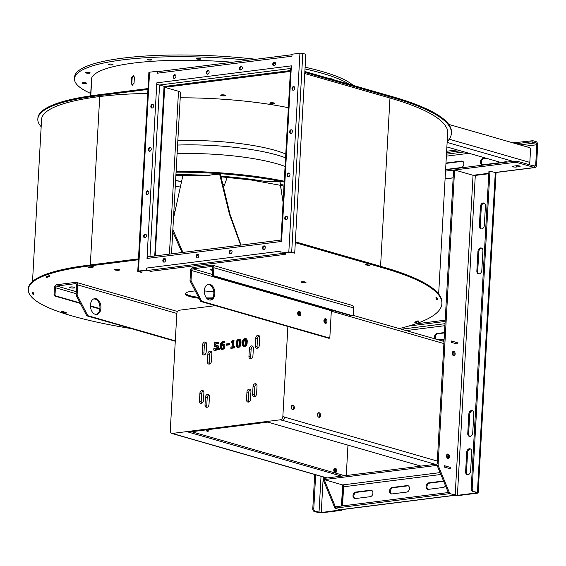 <?xml version="1.0" encoding="UTF-8"?>
<svg xmlns="http://www.w3.org/2000/svg" width="566" height="566" viewBox="0 0 566 566"><rect width="100%" height="100%" fill="white"/><g stroke="black" fill="none" stroke-linecap="round" stroke-linejoin="round"><path stroke-width="0.85" d="M289.403 252.252L280.913 253.08L288.816 252.082L299.938 53.225A2.038 0.417 3.2 0 1 302.803 53.416L305.831 54.286L294.716 253.144L289.403 252.252M146.955 269.89A2.038 1.33 82.8 0 1 146.467 268.086L146.353 270.074L146.955 269.89A2.038 1.33 -97.2 0 0 147.691 270.456L150.719 271.326L285.278 254.332L285.328 253.469L283.623 252.981M146.934 270.237L138.642 271.39L141.953 272.437L142.045 270.859M299.938 53.225L292.035 54.223L291.922 56.211L157.362 73.205A2.038 1.33 -97.2 0 1 158.034 71.726L157.468 71.217L149.566 72.215L138.451 271.072A2.038 0.417 -176.8 0 0 137.757 271.34A2.038 0.417 -176.8 0 0 138.26 271.645L141.953 272.437M156.824 82.841L291.384 65.854L281.677 239.46L281.564 241.449L147.004 258.443A2.038 1.33 -97.2 0 1 147.676 256.971L147.118 256.455L156.824 82.841A2.038 1.33 82.8 0 0 157.313 84.652M144.783 237.748A1.882 1.373 106 0 1 144.266 235.689A1.882 1.373 106 0 1 145.795 234.225M147.202 194.52A1.882 1.373 106 0 1 146.679 192.461A1.882 1.373 106 0 1 148.214 190.997M149.615 151.292A1.882 1.373 106 0 1 149.099 149.233A1.882 1.373 106 0 1 150.634 147.768M152.035 108.056A1.882 1.373 106 0 1 151.518 106.005A1.882 1.373 106 0 1 153.046 104.533M293.174 90.235A1.882 1.373 106 0 1 292.558 88.735A1.882 1.373 106 0 1 294.186 86.711M290.754 133.463A1.882 1.373 106 0 1 290.139 131.963A1.882 1.373 106 0 1 291.766 129.939M288.335 176.698A1.882 1.373 106 0 1 287.726 175.198A1.882 1.373 106 0 1 289.346 173.175M285.922 219.926A1.882 1.373 106 0 1 285.306 218.426A1.882 1.373 106 0 1 286.934 216.403M263.657 249.564A1.882 1.373 106 0 1 263.041 248.064A1.882 1.373 106 0 1 264.669 246.04M230.447 253.759A1.882 1.373 106 0 1 229.831 252.259A1.882 1.373 106 0 1 231.459 250.236M197.237 257.954A1.882 1.373 106 0 1 196.621 256.455A1.882 1.373 106 0 1 198.249 254.431M164.027 262.143A1.882 1.373 106 0 1 163.418 260.643A1.882 1.373 106 0 1 165.039 258.62M174.3 78.419A1.882 1.373 106 0 1 173.783 76.36A1.882 1.373 106 0 1 175.311 74.896M207.51 74.224A1.882 1.373 106 0 1 206.993 72.172A1.882 1.373 106 0 1 208.521 70.7M240.72 70.035A1.882 1.373 106 0 1 240.196 67.977A1.882 1.373 106 0 1 241.732 66.505M273.923 65.84A1.882 1.373 106 0 1 273.406 63.781A1.882 1.373 106 0 1 274.942 62.317M146.467 268.086L281.026 251.092L280.913 253.08M281.797 253.207A2.038 1.33 82.8 0 0 282.25 253.462L285.278 254.332M146.353 270.074L138.451 271.072M157.362 73.205L157.468 71.217M158.034 71.726A2.038 1.33 -97.2 0 1 158.445 71.571L292.006 54.704M149.106 256.681L147.698 256.624M147.004 258.443L147.118 256.455A2.038 0.417 -176.8 0 1 149.785 256.596M147.676 256.971A2.038 1.33 -97.2 0 1 148.087 256.808L281.649 239.942M146.41 235.725A1.882 1.373 106 0 1 144.479 237.713A1.882 1.373 106 0 1 143.686 235.527A1.882 1.373 106 0 1 145.519 234.098A1.882 1.373 106 0 1 146.41 235.725M148.83 192.497A1.882 1.373 106 0 1 146.898 194.478A1.882 1.373 106 0 1 146.099 192.291A1.882 1.373 106 0 1 147.938 190.869A1.882 1.373 106 0 1 148.83 192.497M151.242 149.268A1.882 1.373 106 0 1 149.311 151.249A1.882 1.373 106 0 1 148.518 149.063A1.882 1.373 106 0 1 150.351 147.634A1.882 1.373 106 0 1 151.242 149.268M153.662 106.033A1.882 1.373 106 0 1 151.73 108.021A1.882 1.373 106 0 1 150.931 105.835A1.882 1.373 106 0 1 152.77 104.406A1.882 1.373 106 0 1 153.662 106.033M291.971 88.572A1.882 1.373 106 0 1 293.903 86.584A1.882 1.373 106 0 1 294.702 88.77A1.882 1.373 106 0 1 292.87 90.199A1.882 1.373 106 0 1 291.971 88.572M289.559 131.8A1.882 1.373 106 0 1 291.49 129.812A1.882 1.373 106 0 1 292.282 131.998A1.882 1.373 106 0 1 290.45 133.427A1.882 1.373 106 0 1 289.559 131.8M287.139 175.028A1.882 1.373 106 0 1 289.07 173.04A1.882 1.373 106 0 1 289.87 175.227A1.882 1.373 106 0 1 288.03 176.656A1.882 1.373 106 0 1 287.139 175.028M284.726 218.257A1.882 1.373 106 0 1 286.658 216.276A1.882 1.373 106 0 1 287.45 218.462A1.882 1.373 106 0 1 285.618 219.884A1.882 1.373 106 0 1 284.726 218.257M262.461 247.901A1.882 1.373 106 0 1 264.386 245.913A1.882 1.373 106 0 1 265.185 248.099A1.882 1.373 106 0 1 263.353 249.528A1.882 1.373 106 0 1 262.461 247.901M229.251 252.089A1.882 1.373 106 0 1 231.183 250.108A1.882 1.373 106 0 1 231.975 252.295A1.882 1.373 106 0 1 230.143 253.724A1.882 1.373 106 0 1 229.251 252.089M196.041 256.285A1.882 1.373 106 0 1 197.973 254.304A1.882 1.373 106 0 1 198.772 256.483A1.882 1.373 106 0 1 196.933 257.912A1.882 1.373 106 0 1 196.041 256.285M162.831 260.48A1.882 1.373 106 0 1 164.763 258.492A1.882 1.373 106 0 1 165.562 260.678A1.882 1.373 106 0 1 163.723 262.108A1.882 1.373 106 0 1 162.831 260.48M175.927 76.396A1.882 1.373 106 0 1 173.995 78.377A1.882 1.373 106 0 1 173.203 76.198A1.882 1.373 106 0 1 175.036 74.769A1.882 1.373 106 0 1 175.927 76.396M209.137 72.2A1.882 1.373 106 0 1 207.206 74.188A1.882 1.373 106 0 1 206.406 72.002A1.882 1.373 106 0 1 208.246 70.573A1.882 1.373 106 0 1 209.137 72.2M242.347 68.005A1.882 1.373 106 0 1 240.416 69.993A1.882 1.373 106 0 1 239.616 67.807A1.882 1.373 106 0 1 241.456 66.378A1.882 1.373 106 0 1 242.347 68.005M275.55 63.817A1.882 1.373 106 0 1 273.619 65.797A1.882 1.373 106 0 1 272.826 63.611A1.882 1.373 106 0 1 274.659 62.189A1.882 1.373 106 0 1 275.55 63.817M294.716 253.144L291.681 252.273A2.038 0.417 -176.8 0 0 288.816 252.082M137.757 271.34L148.879 72.483A2.038 0.417 3.2 0 1 149.566 72.215M156.711 84.829A2.038 0.417 3.2 0 1 159.577 85.02L149.983 256.568M163.815 259.419L165.505 259.207M197.025 255.231L198.716 255.011M230.228 251.035L231.926 250.823M263.438 246.84L265.136 246.627M281.677 239.46A2.038 0.417 -176.8 0 0 280.984 239.736A2.038 0.417 -176.8 0 0 281.316 239.984M280.984 239.736L290.577 68.111A2.038 0.417 3.2 0 1 291.271 67.842M164.126 88.091L164.062 86.315L159.577 85.02L290.556 68.486M147.974 88.558L97.302 94.961A174.717 35.729 -176.8 0 0 37.872 118.273L37.823 119.136A174.717 35.729 -176.8 0 0 41.162 126.706M147.931 89.421L97.253 95.824A174.717 35.729 -176.8 0 0 37.823 119.136M138.458 258.881L87.78 265.284A174.717 35.729 -176.8 0 0 28.35 288.596L28.3 289.459A174.717 35.729 -176.8 0 0 71.571 315.778A205.677 42.061 -176.8 0 0 131.156 328.563M138.408 259.752L87.73 266.147A174.717 35.729 -176.8 0 0 28.3 289.459M290.443 70.566L164.048 86.527M154.737 255.966L163.999 87.39M290.393 71.436L164.664 87.313L155.24 255.903M447.168 141.67A236.645 48.393 -176.8 0 0 451.406 133.3L451.449 132.437A236.645 48.393 -176.8 0 0 392.846 96.793L304.869 71.5M221.886 94.847A2.497 0.509 -176.8 0 0 224.532 94.996M271.008 102.75A2.497 0.509 -176.8 0 0 273.661 102.899M451.406 133.3A236.645 48.393 -176.8 0 0 392.797 97.656L304.819 72.363M304.756 73.516L389.974 98.017L380.564 266.324M438.657 293.973L447.649 133.095A232.881 47.622 -176.8 0 0 446.97 128.822L447.076 128.822A232.994 47.643 -176.8 0 0 446.362 127.223L446.249 127.223A232.881 47.622 -176.8 0 0 389.974 98.017M147.705 93.461A139.993 28.625 -176.8 0 0 102.326 96.22L102.248 96.192A171.066 34.986 -176.8 0 0 98.074 96.715L98.151 96.736A170.96 34.958 -176.8 0 0 58.779 105.347L58.68 105.326A171.066 34.986 -176.8 0 0 55.489 106.585L55.588 106.599A170.96 34.958 -176.8 0 0 41.58 119.348L32.517 281.444M399.193 328.577A236.645 48.393 -176.8 0 0 441.883 303.631L441.926 302.76A236.645 48.393 -176.8 0 0 383.323 267.117L295.346 241.824M441.883 303.631A236.645 48.393 -176.8 0 0 383.274 267.98L295.296 242.694M93.121 266.713A170.182 34.802 3.2 0 1 93.291 266.692L92.725 266.522A171.066 34.986 -176.8 0 0 88.551 267.039L88.721 267.088M66.172 312.708L66.342 312.694A170.182 34.802 3.2 0 1 61.942 311.187L61.213 311.25A171.066 34.986 -176.8 0 0 61.376 311.307M437.433 299.145L437.553 299.145A232.994 47.643 -176.8 0 0 436.839 297.553L435.962 297.525A232.11 47.466 3.2 0 1 436.075 297.744M213.806 292.028A18.798 3.842 -176.8 0 0 204.34 290.974M195.27 290.952A18.798 3.842 -176.8 0 0 185.407 293.768A18.798 3.842 -176.8 0 0 199.048 298.247M207.206 298.777A18.798 3.842 -176.8 0 0 212.094 298.728M305.378 282.038A2.497 0.509 -176.8 0 0 302.64 281.748A2.497 0.509 -176.8 0 0 301.006 282.137A2.497 0.509 -176.8 0 0 303.475 282.781A2.497 0.509 -176.8 0 0 306.001 282.413A2.497 0.509 -176.8 0 0 305.378 282.038M118.959 269.543A2.497 0.509 -176.8 0 0 116.221 269.253A2.497 0.509 -176.8 0 0 114.587 269.635A2.497 0.509 -176.8 0 0 117.056 270.286A2.497 0.509 -176.8 0 0 119.582 269.918A2.497 0.509 -176.8 0 0 118.959 269.543M369.938 265.327L365.127 264.173M418.507 321.056A232.994 47.643 -176.8 0 0 418.67 320.993L417.857 320.88A232.11 47.466 3.2 0 1 414.687 322.125L414.843 322.153M49.794 275.833A170.182 34.802 3.2 0 1 49.957 275.776L49.157 275.656A171.066 34.986 -176.8 0 0 45.966 276.908L46.122 276.93M33.819 294.186L33.946 294.186A170.182 34.802 3.2 0 1 33.238 292.594L32.361 292.558A171.066 34.986 -176.8 0 0 32.46 292.855M365.629 264.067L365.105 264.662L369.909 265.836L365.601 264.598M369.938 265.284L369.909 265.836M163.85 260.105L163.822 260.657L163.425 260.544M173.373 89.782L178.509 91.289L169.411 254.12M169.064 88.572L164.664 87.313M173.401 89.824L169.036 88.565M171.498 253.851L180.519 92.513A8.094 1.656 -176.8 0 0 178.509 91.289M274.192 103.019A2.497 0.509 -176.8 0 0 271.447 102.729A2.497 0.509 -176.8 0 0 269.819 103.118A2.497 0.509 -176.8 0 0 272.281 103.769A2.497 0.509 -176.8 0 0 274.807 103.394A2.497 0.509 -176.8 0 0 274.192 103.019M225.063 95.116A2.497 0.509 -176.8 0 0 222.318 94.826A2.497 0.509 -176.8 0 0 220.69 95.215A2.497 0.509 -176.8 0 0 223.16 95.866A2.497 0.509 -176.8 0 0 225.678 95.491A2.497 0.509 -176.8 0 0 225.063 95.116M288.363 107.703A126.062 25.781 -176.8 0 0 180.221 97.812M365.134 264.131L365.105 264.662M115.782 269.275A2.497 0.509 -176.8 0 0 118.436 269.423M302.202 281.769A2.497 0.509 -176.8 0 0 304.855 281.918M185.549 293.344A18.798 3.842 -176.8 0 0 198.567 297.32M206.406 297.893A18.798 3.842 -176.8 0 0 212.724 297.836M436.747 297.546L436.711 298.091L436.053 298.07A232.216 47.487 3.2 0 1 436.747 299.612L437.405 299.633A232.881 47.622 -176.8 0 0 436.711 298.091M437.447 298.869L437.405 299.633M418.515 320.972L418.486 321.523L417.878 321.431A232.216 47.487 3.2 0 1 414.814 322.641L415.416 322.733A232.881 47.622 -176.8 0 0 418.486 321.523M88.728 267.018L89.138 267.697A170.295 34.823 3.2 0 1 90.61 267.506A139.328 28.491 3.2 0 1 93.093 267.202L92.668 267.074A139.993 28.625 -176.8 0 0 90.178 267.378A170.96 34.958 -176.8 0 0 88.699 267.569M61.347 311.788A170.96 34.958 -176.8 0 0 65.614 313.246L66.151 313.196A170.295 34.823 3.2 0 1 61.899 311.739L61.347 311.788L61.383 311.236M32.446 293.11A170.96 34.958 -176.8 0 0 33.132 294.653L33.79 294.674A170.295 34.823 3.2 0 1 33.111 293.138L32.446 293.11L32.481 292.565M46.122 276.845L46.094 277.418L46.702 277.51A170.295 34.823 3.2 0 1 49.766 276.3L49.171 276.208A170.96 34.958 -176.8 0 0 46.094 277.418M49.2 275.663L49.171 276.208M92.704 266.522L92.668 267.074M163.411 260.707L163.822 260.657M66.18 312.637L66.151 313.196M61.927 311.187L61.899 311.739M33.833 293.973L33.79 294.674M33.139 292.587L33.111 293.138M49.801 275.755L49.766 276.3M436.089 297.525L436.053 298.07M417.906 320.887L417.878 321.431M414.85 322.068L414.814 322.641M93.128 266.643L93.093 267.202M448.739 124.393L529.755 147.684A1.33 0.87 82.8 0 1 530.554 149.233L529.818 162.378A2.922 2.13 106 0 1 528.955 164.614M445.598 169.821L504.731 162.357A1.882 0.382 3.2 0 1 504.334 162.095A1.882 0.382 3.2 0 1 505.509 161.805A1.882 0.382 3.2 0 1 507.546 161.996L516.97 161.169L534.559 166.227A1.592 1.04 82.8 0 0 534.849 166.248A1.592 1.04 82.8 0 0 535.698 164.968L536.83 144.74A1.592 1.04 82.8 0 0 535.868 142.88L530.965 141.882L516.107 143.764M501.823 162.718L446.878 146.927M438.084 465.231L437.086 465.358L448.81 493.764L449.807 493.644L438.084 465.231L454.59 169.97L515.032 162.343L515.102 161.041M504.731 162.357L507.546 161.996M323.335 476.997L323.186 479.742L334.909 508.148L340.661 509.931L321.255 512.527L315.113 511.254L314.116 511.381L318.014 512.499A2.922 0.594 -176.8 0 0 322.132 512.775L340.994 510.398A2.922 0.594 -176.8 0 0 341.984 510.001A2.922 0.594 -176.8 0 0 341.263 509.563L454.173 495.307A2.922 0.594 -176.8 0 0 458.283 495.583L477.145 493.198A2.922 0.594 -176.8 0 0 478.143 492.809A2.922 0.594 -176.8 0 0 477.414 492.37L472.518 491.373L476.423 492.498L476.813 492.738L476.275 492.951L457.413 495.335L449.807 493.644M437.086 465.358L323.186 479.742M442.039 340.895L444.062 340.64L437.157 464.063L324.254 478.32L324.311 477.28M438.926 340.003L444.133 339.345L453.592 170.097L445.527 171.116M472.518 491.373A2.214 1.443 -97.2 0 1 471.181 488.798L488.946 171.052L495.3 172.467L534.488 167.522L516.899 162.463L515.032 162.343M454.59 169.97L473.049 175.283L488.826 173.288M516.305 165.767A2.321 0.474 3.2 0 1 518.803 165.824A2.321 0.474 3.2 0 1 520.154 166.333A2.321 0.474 3.2 0 1 519.362 166.645L516.206 167.041A2.321 0.474 3.2 0 1 513.709 166.984A2.321 0.474 3.2 0 1 512.357 166.475A2.321 0.474 3.2 0 1 513.15 166.163L516.305 165.767M334.357 471.959A2.214 1.443 82.8 0 0 333.94 469.108M334.909 508.148L335.907 508.027L324.176 479.614L330.494 481.447M336.183 483.109L342.642 484.921A1.592 1.04 -97.2 0 1 343.604 486.781L342.529 505.898M450.09 468.726L444.402 467.063M457.236 342.671L451.449 340.994L451.371 342.373L457.201 343.994M450.303 467.403L444.48 465.712L444.402 467.092L450.225 468.712M448.088 454.052A2.214 1.443 -97.2 0 1 449.425 456.338A2.214 1.443 -97.2 0 1 448.244 458.41A2.214 1.443 -97.2 0 1 446.532 456.394A2.214 1.443 -97.2 0 1 447.692 454.017A2.214 1.443 -97.2 0 1 448.088 454.052M453.826 351.38A2.214 1.443 -97.2 0 1 455.163 353.665A2.214 1.443 -97.2 0 1 453.982 355.738A2.214 1.443 -97.2 0 1 452.269 353.722A2.214 1.443 -97.2 0 1 453.43 351.352A2.214 1.443 -97.2 0 1 453.826 351.38M215.427 305.661L179.316 310.218A3.099 2.257 -74 0 0 176.825 313.536L170.274 430.691A3.099 2.257 -74 0 0 171.746 433.372A3.099 2.257 -74 0 0 172.432 433.422L280.354 419.795A3.099 2.257 -74 0 0 282.851 416.477L287.882 326.49M451.378 342.345L457.066 344.008M447.211 454.222A2.214 1.443 -97.2 0 1 448.406 456.161A2.214 1.443 -97.2 0 1 447.727 458.333M452.949 351.55A2.214 1.443 -97.2 0 1 454.144 353.488A2.214 1.443 -97.2 0 1 453.472 355.667M450.26 468.705L450.338 467.41L444.473 465.761M334.973 472.454A2.214 1.443 82.8 0 0 335.475 470.289A2.214 1.443 82.8 0 0 334.315 468.485M451.449 341.043L457.307 342.692L457.236 343.986M534.488 167.522A2.922 1.91 82.8 0 0 535.012 167.564A2.922 1.91 82.8 0 0 536.568 165.222L537.7 144.988A2.922 1.91 82.8 0 0 535.938 141.585L532.91 140.715L532.839 142.009M485.536 158.041L483.145 158.346A3.318 2.42 -74 0 0 480.527 161.409A3.318 2.42 -74 0 0 482.048 164.77A3.318 2.42 -74 0 0 482.784 164.826L497.726 162.937A3.318 2.42 -74 0 0 499.339 162.01M445.619 169.411A3.318 2.42 -74 0 0 446.249 169.439L461.198 167.55A3.318 2.42 -74 0 0 463.809 164.487A3.318 2.42 -74 0 0 462.295 161.119A3.318 2.42 -74 0 0 461.559 161.069L446.616 162.958A3.318 2.42 -74 0 0 445.973 163.142M489.944 170.932L472.178 488.67A2.214 1.443 82.8 0 0 473.516 491.253M314.116 511.381A2.214 1.443 -97.2 0 1 312.779 508.799L314.696 474.513M315.672 474.796L313.776 508.671A2.214 1.443 82.8 0 0 315.113 511.254M448.307 492.54L335.978 506.726L335.907 508.027L448.81 493.764M330.494 481.433L336.324 483.109M444.572 465.754L444.501 467.049M488.798 173.727L475.298 175.432L473.049 175.283L455.17 495.179M202.607 344.835L202.175 352.618A2.653 1.931 -74 0 0 203.435 354.917A2.653 1.931 -74 0 0 206.158 352.116L206.59 344.333A2.653 1.931 -74 0 0 205.331 342.034A2.653 1.931 -74 0 0 202.607 344.835L204.354 345.338L203.923 353.12A2.653 1.931 -74 0 0 204.39 354.868M199.904 393.257L199.465 401.032A2.653 1.931 -74 0 0 200.725 403.332A2.653 1.931 -74 0 0 203.449 400.53L203.887 392.747A2.653 1.931 -74 0 0 202.628 390.448A2.653 1.931 -74 0 0 199.904 393.257L201.645 393.759L201.213 401.535A2.653 1.931 -74 0 0 201.687 403.282M259.292 345.401L259.723 337.626A2.653 1.931 -74 0 0 258.464 335.327A2.653 1.931 -74 0 0 255.74 338.128L255.308 345.911A2.653 1.931 -74 0 0 256.568 348.203A2.653 1.931 -74 0 0 259.292 345.401M256.582 393.823L257.021 386.04A2.653 1.931 -74 0 0 255.761 383.741A2.653 1.931 -74 0 0 253.037 386.543L252.599 394.325A2.653 1.931 -74 0 0 253.858 396.625A2.653 1.931 -74 0 0 256.582 393.823M207.871 353.983L207.432 361.759A2.653 1.931 -74 0 0 208.691 364.058A2.653 1.931 -74 0 0 211.415 361.257L211.854 353.474A2.653 1.931 -74 0 0 210.594 351.175A2.653 1.931 -74 0 0 207.871 353.983L209.611 354.486L209.179 362.261A2.653 1.931 -74 0 0 209.653 364.009M205.012 404.994A2.653 1.931 -74 0 0 206.272 407.294A2.653 1.931 -74 0 0 209.003 404.485L209.434 396.709A2.653 1.931 -74 0 0 208.175 394.41A2.653 1.931 -74 0 0 205.451 397.212L205.012 404.994L206.76 405.497A2.653 1.931 -74 0 0 207.234 407.244M246.96 391.969L246.528 399.752A2.653 1.931 -74 0 0 247.788 402.051A2.653 1.931 -74 0 0 250.512 399.249L250.943 391.467A2.653 1.931 -74 0 0 249.684 389.167A2.653 1.931 -74 0 0 246.96 391.969L248.707 392.471L248.276 400.254A2.653 1.931 -74 0 0 248.743 402.002M249.38 348.741L248.941 356.516A2.653 1.931 -74 0 0 250.2 358.816A2.653 1.931 -74 0 0 252.924 356.014L253.363 348.231A2.653 1.931 -74 0 0 252.103 345.939A2.653 1.931 -74 0 0 249.38 348.741L251.127 349.243L250.688 357.019A2.653 1.931 -74 0 0 251.162 358.773M219.474 349.144A0.665 0.481 -74 0 0 218.511 349.073A0.665 0.481 -74 0 0 218.794 349.845A0.665 0.481 -74 0 0 219.474 349.144M229.499 344.843L229.577 343.541L226.251 343.965L226.181 345.26L229.499 344.843M224.858 346.908A3.007 2.193 -74 0 0 224.893 346.717L223.379 346.908A2.13 1.549 106 0 1 223.365 346.986A1.67 1.217 106 0 1 223.329 347.149A1.019 0.743 106 0 1 223.294 347.276A1.535 1.118 106 0 1 223.195 347.517A1.281 0.934 106 0 1 223.075 347.722A0.906 0.658 106 0 1 222.799 347.984A1.408 1.026 106 0 1 222.636 348.069A0.835 0.608 106 0 1 222.502 348.104A1.288 0.934 106 0 1 222.332 348.104A1.104 0.799 106 0 1 221.822 347.644A2.243 1.634 106 0 1 221.716 347.262A2.264 1.648 106 0 1 221.695 347.121L220.202 347.312A4.889 3.566 -74 0 0 220.216 347.432A3.757 2.738 -74 0 0 220.28 347.779A3.446 2.512 -74 0 0 220.485 348.408A2.554 1.861 -74 0 0 220.761 348.861A2.476 1.804 -74 0 0 221.08 349.151A2.802 2.038 -74 0 0 221.476 349.349A3.502 2.554 -74 0 0 221.525 349.364A3.502 2.554 -74 0 0 221.907 349.427A4.641 3.382 -74 0 0 222.424 349.413A4.726 3.438 -74 0 0 222.983 349.286A2.972 2.165 -74 0 0 223.421 349.088A3.049 2.222 -74 0 0 223.832 348.79A2.88 2.094 -74 0 0 224.193 348.408A2.349 1.712 -74 0 0 224.476 347.984A2.703 1.967 -74 0 0 224.702 347.467A2.88 2.101 -74 0 0 224.794 347.191A2.922 2.13 -74 0 0 224.858 346.908M242.375 344.241A6.085 4.436 -74 0 0 242.411 344.616A4.132 3.014 -74 0 0 242.552 345.317A2.766 2.016 -74 0 0 242.757 345.826A2.328 1.691 -74 0 0 243.062 346.229A2.526 1.84 -74 0 0 243.472 346.498A2.887 2.101 -74 0 0 243.67 346.576A2.887 2.101 -74 0 0 243.932 346.625A4.91 3.58 -74 0 0 244.576 346.618A5.066 3.693 -74 0 0 245.234 346.463A2.78 2.031 -74 0 0 245.715 346.222A2.54 1.847 -74 0 0 246.153 345.84A2.405 1.755 -74 0 0 246.507 345.366A2.625 1.91 -74 0 0 246.769 344.807A4.344 3.17 -74 0 0 246.995 344.043A6.247 4.556 -74 0 0 247.073 343.654A7.712 5.618 -74 0 0 247.137 343.208A8.582 6.247 -74 0 0 247.186 342.77A10.605 7.726 -74 0 0 247.2 342.614L245.679 342.812A12.219 8.9 106 0 1 245.651 343.166A6.431 4.691 106 0 1 245.58 343.675A4.443 3.233 106 0 1 245.481 344.17A1.946 1.415 106 0 1 245.375 344.496A1.394 1.019 106 0 1 245.255 344.758A0.934 0.679 106 0 1 244.003 344.673A1.953 1.422 106 0 1 243.932 344.369A4.415 3.219 106 0 1 243.889 343.887A6.375 4.648 106 0 1 243.875 343.399A12.049 8.78 106 0 1 243.882 343.038L242.361 343.229A10.881 7.931 -74 0 0 242.354 343.385A8.646 6.297 -74 0 0 242.354 343.817A7.691 5.603 -74 0 0 242.375 344.241L244.017 344.715M239.248 344.963A1.946 1.415 106 0 1 239.142 345.281A1.394 1.019 106 0 1 239.022 345.543A0.934 0.679 106 0 1 237.77 345.458A1.953 1.422 106 0 1 237.699 345.154A4.415 3.219 106 0 1 237.656 344.68A6.375 4.648 106 0 1 237.642 344.185A12.049 8.78 106 0 1 237.649 343.824L236.128 344.015A10.881 7.931 -74 0 0 236.128 344.178A8.646 6.297 -74 0 0 236.121 344.602A7.691 5.603 -74 0 0 236.142 345.034A6.085 4.436 -74 0 0 236.178 345.401A4.132 3.014 -74 0 0 236.319 346.102A2.766 2.016 -74 0 0 236.524 346.611A2.328 1.691 -74 0 0 236.829 347.015A2.526 1.84 -74 0 0 237.239 347.291A2.887 2.101 -74 0 0 237.437 347.361A2.887 2.101 -74 0 0 237.699 347.411A4.91 3.58 -74 0 0 238.343 347.404A5.066 3.693 -74 0 0 239.008 347.248A2.78 2.031 -74 0 0 239.482 347.008A2.54 1.847 -74 0 0 239.92 346.633A2.405 1.755 -74 0 0 240.274 346.151A2.625 1.91 -74 0 0 240.536 345.6A4.344 3.17 -74 0 0 240.762 344.835A6.247 4.556 -74 0 0 240.84 344.439A7.712 5.618 -74 0 0 240.911 344.001A8.582 6.247 -74 0 0 240.953 343.562A10.605 7.726 -74 0 0 240.967 343.406L239.446 343.597A12.219 8.9 106 0 1 239.418 343.958A6.431 4.691 106 0 1 239.347 344.461A4.443 3.233 106 0 1 239.248 344.963L240.621 345.352M242.46 341.956A8.483 6.184 -74 0 0 242.411 342.395A11.136 8.115 -74 0 0 242.397 342.579L243.918 342.388A12.806 9.332 106 0 1 243.953 341.991A6.459 4.712 106 0 1 244.024 341.475A4.372 3.191 106 0 1 244.123 340.987A1.847 1.344 106 0 1 244.222 340.682A1.061 0.778 106 0 1 245.609 340.506A1.861 1.358 106 0 1 245.672 340.796A4.45 3.24 106 0 1 245.715 341.284A6.544 4.769 106 0 1 245.729 341.779A12.678 9.233 106 0 1 245.715 342.161L247.243 341.97A10.853 7.903 -74 0 0 247.243 341.793A8.518 6.205 -74 0 0 247.243 341.369A7.521 5.483 -74 0 0 247.229 340.944A5.872 4.28 -74 0 0 247.193 340.576A4.16 3.028 -74 0 0 247.052 339.883A2.83 2.059 -74 0 0 246.847 339.374A2.434 1.776 -74 0 0 246.535 338.963A2.49 1.811 -74 0 0 246.139 338.687A2.738 1.995 -74 0 0 245.927 338.61A2.738 1.995 -74 0 0 245.679 338.56A5.016 3.651 -74 0 0 245.028 338.567A4.875 3.552 -74 0 0 244.385 338.723A2.957 2.151 -74 0 0 243.904 338.963A2.505 1.825 -74 0 0 243.458 339.338A2.342 1.705 -74 0 0 243.104 339.819A2.922 2.13 -74 0 0 242.828 340.399A4.181 3.042 -74 0 0 242.609 341.135A5.547 4.04 -74 0 0 242.531 341.51A7.372 5.37 -74 0 0 242.46 341.956L243.925 342.373M236.227 342.741A8.483 6.184 -74 0 0 236.178 343.18A11.136 8.115 -74 0 0 236.164 343.371L237.685 343.173A12.806 9.332 106 0 1 237.72 342.777A6.459 4.712 106 0 1 237.791 342.26A4.372 3.191 106 0 1 237.89 341.779A1.847 1.344 106 0 1 237.989 341.468A1.061 0.778 106 0 1 239.376 341.291A1.861 1.358 106 0 1 239.439 341.588A4.45 3.24 106 0 1 239.482 342.069A6.544 4.769 106 0 1 239.496 342.564A12.678 9.233 106 0 1 239.482 342.946L241.01 342.755A10.853 7.903 -74 0 0 241.01 342.586A8.518 6.205 -74 0 0 241.01 342.154A7.521 5.483 -74 0 0 240.996 341.73A5.872 4.28 -74 0 0 240.96 341.362A4.16 3.028 -74 0 0 240.819 340.675A2.83 2.059 -74 0 0 240.614 340.166A2.434 1.776 -74 0 0 240.302 339.756A2.49 1.811 -74 0 0 239.906 339.48A2.738 1.995 -74 0 0 239.701 339.395A2.738 1.995 -74 0 0 239.446 339.352A5.016 3.651 -74 0 0 238.795 339.359A4.875 3.552 -74 0 0 238.152 339.508A2.957 2.151 -74 0 0 237.67 339.749A2.505 1.825 -74 0 0 237.225 340.131A2.342 1.705 -74 0 0 236.871 340.612A2.922 2.13 -74 0 0 236.595 341.185A4.181 3.042 -74 0 0 236.376 341.921A5.547 4.04 -74 0 0 236.298 342.303A7.372 5.37 -74 0 0 236.227 342.741L237.692 343.159M221.716 345.755A2.703 1.967 106 0 1 221.879 345.663A3.552 2.589 106 0 1 222.07 345.578A2.604 1.896 106 0 1 222.261 345.515A2.094 1.528 106 0 1 222.431 345.479A2.589 1.882 106 0 1 222.636 345.472A2.405 1.755 106 0 1 222.827 345.486A1.196 0.87 106 0 1 223.4 346.265L224.943 346.067A4.266 3.106 -74 0 0 224.943 345.946A3.078 2.243 -74 0 0 224.921 345.635A2.639 1.924 -74 0 0 224.879 345.331A2.031 1.479 -74 0 0 224.808 345.076A2.455 1.79 -74 0 0 224.596 344.644A2.045 1.493 -74 0 0 224.327 344.333A2.377 1.726 -74 0 0 224.079 344.17A2.328 1.691 -74 0 0 223.867 344.086A2.328 1.691 -74 0 0 223.803 344.071A2.858 2.08 -74 0 0 223.513 344.029A3.629 2.646 -74 0 0 223.174 344.05A3.311 2.413 -74 0 0 222.785 344.135A2.752 2.002 -74 0 0 222.438 344.284A4.316 3.148 -74 0 0 222.098 344.496A4.295 3.127 -74 0 0 221.78 344.751A2.667 1.946 106 0 1 222.006 343.923A1.832 1.337 106 0 1 222.36 343.329A1.705 1.245 106 0 1 222.841 342.925A3.127 2.278 106 0 1 223.563 342.692A3.764 2.745 106 0 1 223.881 342.678A2.483 1.804 106 0 1 224.136 342.706A5.603 4.082 106 0 1 224.334 342.755A5.603 4.082 106 0 1 224.384 342.77A1.132 0.828 106 0 1 224.49 342.812L224.723 341.27A2.363 1.719 -74 0 0 224.624 341.263A25.873 18.855 -74 0 0 224.285 341.248A8.702 6.339 -74 0 0 223.945 341.256A6.042 4.401 -74 0 0 223.655 341.277A6.7 4.882 -74 0 0 222.813 341.475A4.068 2.964 -74 0 0 222.169 341.786A3.87 2.823 -74 0 0 221.575 342.26A3.049 2.222 -74 0 0 221.122 342.819A3.743 2.724 -74 0 0 220.74 343.505A3.941 2.872 -74 0 0 220.464 344.284A5.08 3.7 -74 0 0 220.365 344.694A6.233 4.542 -74 0 0 220.28 345.147A6.948 5.066 -74 0 0 220.224 345.607A8.674 6.325 -74 0 0 220.188 346.116A7.45 5.427 -74 0 0 220.167 346.604A5.625 4.096 -74 0 0 220.167 346.675L221.667 346.484A6.063 4.415 106 0 1 221.681 346.222A12.049 8.78 106 0 1 221.688 346.137A8.278 6.028 106 0 1 221.688 346.059A6.728 4.903 106 0 1 221.695 345.982A4.238 3.085 106 0 1 221.702 345.925A11.27 8.207 -74 0 0 221.702 345.861A5.794 4.224 -74 0 0 221.709 345.819A3.884 2.83 -74 0 0 221.709 345.776A1.429 1.04 -74 0 0 221.716 345.755M230.864 348.352L234.777 347.857L234.855 346.505L233.645 346.661L234.006 340.258L232.704 340.421A1.542 1.125 106 0 1 232.683 340.576A1.16 0.842 106 0 1 232.046 341.44A2.554 1.861 106 0 1 231.791 341.539A5.165 3.764 106 0 1 231.522 341.602A6.049 4.408 106 0 1 231.239 341.652L231.169 342.911L232.407 342.755L232.18 346.845L230.942 347L230.864 348.352M218.335 347.772A2.88 2.101 -74 0 0 218.384 347.489A3.212 2.342 -74 0 0 218.412 347.191A3.622 2.639 -74 0 0 218.419 346.838A2.618 1.91 -74 0 0 218.398 346.541A2.257 1.641 -74 0 0 218.349 346.265A1.783 1.295 -74 0 0 218.278 346.031A2.08 1.514 -74 0 0 218.059 345.642A2.151 1.564 -74 0 0 217.761 345.345A2.554 1.861 -74 0 0 217.486 345.196A3.764 2.745 -74 0 0 217.287 345.133A3.764 2.745 -74 0 0 217.125 345.09A3.87 2.823 -74 0 0 216.743 345.048A5.936 4.323 -74 0 0 216.269 345.076A10.358 7.549 -74 0 0 216.127 345.097A18.062 13.16 -74 0 0 215.936 345.126A18.876 13.754 -74 0 0 215.752 345.161A8.058 5.872 -74 0 0 215.625 345.182L215.696 343.923L218.448 343.576L218.526 342.097L214.358 342.621L214.288 346.965A11.256 8.2 106 0 1 214.535 346.859A19.485 14.2 106 0 1 214.868 346.732A4.507 3.283 106 0 1 215.193 346.633A5.179 3.778 106 0 1 215.547 346.562A4.217 3.071 106 0 1 215.795 346.548A6.467 4.712 106 0 1 216.092 346.548A2.108 1.535 106 0 1 216.339 346.59A2.108 1.535 106 0 1 216.375 346.604A1.443 1.047 106 0 1 216.587 346.71A0.976 0.715 106 0 1 216.877 347.446A2.398 1.748 106 0 1 216.863 347.623A1.351 0.983 106 0 1 216.842 347.757A0.983 0.715 106 0 1 216.813 347.885A0.509 0.375 106 0 1 216.778 347.97A1.04 0.757 106 0 1 216.693 348.14A1.648 1.203 106 0 1 216.559 348.323A0.976 0.715 106 0 1 216.361 348.507A1.663 1.21 106 0 1 216.085 348.656A4.351 3.17 106 0 1 215.787 348.748A3.071 2.236 106 0 1 215.54 348.798A3.127 2.278 106 0 1 215.144 348.805A3.573 2.604 106 0 1 214.804 348.741A3.573 2.604 106 0 1 214.726 348.713A5.738 4.181 106 0 1 214.337 348.557A5.236 3.813 106 0 1 213.983 348.345L213.722 350.078A3.842 2.795 -74 0 0 214.019 350.184A8.483 6.176 -74 0 0 214.5 350.297A5.214 3.799 -74 0 0 214.981 350.333A10.443 7.613 -74 0 0 215.681 350.29A5.901 4.302 -74 0 0 216.283 350.163A3.934 2.865 -74 0 0 216.764 349.965A3.332 2.427 -74 0 0 217.224 349.668A3.063 2.236 -74 0 0 217.627 349.279A2.519 1.84 -74 0 0 217.938 348.833A2.519 1.832 -74 0 0 218.179 348.331A2.703 1.974 -74 0 0 218.264 348.055A2.78 2.023 -74 0 0 218.335 347.772M341.553 476.133L188.457 432.12L267.824 422.102L420.92 466.115M206.123 342.586A2.653 1.931 -74 0 0 204.354 345.338M203.413 391A2.653 1.931 -74 0 0 201.645 393.759M259.256 335.871A2.653 1.931 -74 0 0 257.488 338.631L257.056 346.413A2.653 1.931 -74 0 0 257.523 348.161M256.547 384.293A2.653 1.931 -74 0 0 254.785 387.045L254.346 394.827A2.653 1.931 -74 0 0 254.82 396.575M211.38 351.727A2.653 1.931 -74 0 0 209.611 354.486M208.96 394.955A2.653 1.931 -74 0 0 207.198 397.714L206.76 405.497M250.476 389.719A2.653 1.931 -74 0 0 248.707 392.471M252.889 346.484A2.653 1.931 -74 0 0 251.127 349.243M229.534 344.27L227.999 344.468L227.971 345.034M222.332 348.104L224.037 348.592A1.104 0.799 106 0 1 223.931 348.571L222.289 348.097M221.964 347.892A4.889 3.566 -74 0 0 221.964 347.934A3.757 2.738 -74 0 0 222.028 348.281A3.446 2.512 -74 0 0 222.233 348.911A2.554 1.861 -74 0 0 222.509 349.364A2.476 1.804 -74 0 0 222.537 349.399M244.137 344.949A6.085 4.436 -74 0 0 244.158 345.119A4.132 3.014 -74 0 0 244.3 345.819A2.766 2.016 -74 0 0 244.505 346.328A2.328 1.691 -74 0 0 244.689 346.604M237.904 345.734A6.085 4.436 -74 0 0 237.925 345.904A4.132 3.014 -74 0 0 238.067 346.604A2.766 2.016 -74 0 0 238.272 347.114A2.328 1.691 -74 0 0 238.456 347.39M246.712 340.499A0.983 0.715 106 0 1 247.208 340.725M246.649 339.091A4.875 3.552 -74 0 0 246.132 339.225A2.957 2.151 -74 0 0 245.651 339.466A2.505 1.825 -74 0 0 245.205 339.841A2.342 1.705 -74 0 0 245.078 339.996M240.479 341.284A0.983 0.715 106 0 1 240.975 341.51M240.423 339.876A4.875 3.552 -74 0 0 239.899 340.01A2.957 2.151 -74 0 0 239.418 340.251A2.505 1.825 -74 0 0 238.972 340.633A2.342 1.705 -74 0 0 238.845 340.782M222.976 345.529L224.575 345.989A1.196 0.87 106 0 1 224.822 346.088M224.582 344.623A3.311 2.413 -74 0 0 224.532 344.637A2.752 2.002 -74 0 0 224.186 344.786A4.316 3.148 -74 0 0 223.846 344.998A4.295 3.127 -74 0 0 223.528 345.253L221.78 344.751M224.688 341.935A6.7 4.882 -74 0 0 224.56 341.977A4.068 2.964 -74 0 0 223.917 342.288A3.87 2.823 -74 0 0 223.358 342.734M222.19 344.871A5.08 3.7 -74 0 0 222.113 345.196A6.233 4.542 -74 0 0 222.042 345.593M233.914 341.878A1.373 0.998 106 0 1 233.793 341.942A2.554 1.861 106 0 1 233.532 342.041A5.165 3.764 106 0 1 233.27 342.105A6.049 4.408 106 0 1 232.987 342.154L232.944 342.911M233.956 346.746L233.928 347.347L232.69 347.503L232.654 348.125M216.269 345.076L218.009 345.578A10.358 7.549 -74 0 0 217.868 345.6A18.062 13.16 -74 0 0 217.684 345.628A18.876 13.754 -74 0 0 217.493 345.663A8.058 5.872 -74 0 0 217.372 345.685L215.625 345.182M218.483 342.826L216.106 343.123L216.063 343.873M215.986 345.288L215.915 346.548M218.052 347.085A2.108 1.535 106 0 1 218.087 347.092A2.108 1.535 106 0 1 218.122 347.107A1.443 1.047 106 0 1 218.335 347.213A0.976 0.715 106 0 1 218.405 347.276M217.684 349.208A4.351 3.17 106 0 1 217.535 349.25A3.071 2.236 106 0 1 217.287 349.3A3.127 2.278 106 0 1 216.891 349.307A3.573 2.604 106 0 1 216.552 349.243A3.573 2.604 106 0 1 216.474 349.215L214.889 348.762M215.561 348.953L215.483 350.312M451.47 342.331L451.541 341.036M445.131 321.46L408.751 326.051M445.209 320.165L415.529 323.908M486.413 158.289L484.015 158.593A3.318 2.42 -74 0 0 481.461 161.352A3.318 2.42 -74 0 0 482.501 164.84M462.712 161.303A3.318 2.42 -74 0 0 462.429 161.317L447.487 163.206A3.318 2.42 -74 0 0 445.916 164.083M478.143 492.809L496.028 172.913A2.922 0.594 -176.8 0 0 495.3 172.467L477.414 492.37M454.456 495.377L341.786 509.605A2.922 1.91 -97.2 0 1 341.263 509.563M407.145 485.586L392.196 487.468A3.318 2.42 -74 0 0 389.585 490.531A3.318 2.42 -74 0 0 391.099 493.899A3.318 2.42 -74 0 0 391.835 493.955L406.777 492.066A3.318 2.42 -74 0 0 409.395 489.003A3.318 2.42 -74 0 0 407.881 485.635A3.318 2.42 -74 0 0 407.145 485.586L408.015 485.833L393.073 487.722A3.318 2.42 -74 0 0 390.519 490.481A3.318 2.42 -74 0 0 391.552 493.969M443.539 480.987L428.731 482.855A3.318 2.42 -74 0 0 426.113 485.918A3.318 2.42 -74 0 0 427.627 489.286A3.318 2.42 -74 0 0 428.363 489.342L443.312 487.453A3.318 2.42 -74 0 0 445.484 485.706M355.307 498.568L370.249 496.679A3.318 2.42 -74 0 0 372.867 493.616A3.318 2.42 -74 0 0 371.346 490.248A3.318 2.42 -74 0 0 370.617 490.198L355.667 492.08A3.318 2.42 -74 0 0 353.057 495.144A3.318 2.42 -74 0 0 354.571 498.512A3.318 2.42 -74 0 0 355.307 498.568M484.34 225.367L485.43 205.918A3.318 2.42 -74 0 0 483.852 203.038A3.318 2.42 -74 0 0 480.449 206.54L479.36 225.997A3.318 2.42 -74 0 0 480.937 228.869A3.318 2.42 -74 0 0 484.34 225.367M481.829 270.329L482.918 250.872A3.318 2.42 -74 0 0 481.341 248A3.318 2.42 -74 0 0 477.937 251.502L476.848 270.958A3.318 2.42 -74 0 0 478.419 273.831A3.318 2.42 -74 0 0 481.829 270.329M470.601 471.131L471.69 451.675A3.318 2.42 -74 0 0 470.113 448.803A3.318 2.42 -74 0 0 466.709 452.305L465.62 471.761A3.318 2.42 -74 0 0 467.191 474.633A3.318 2.42 -74 0 0 470.601 471.131M472.737 432.87L473.827 413.421A3.318 2.42 -74 0 0 472.256 410.548A3.318 2.42 -74 0 0 468.846 414.05L467.757 433.499A3.318 2.42 -74 0 0 469.334 436.372A3.318 2.42 -74 0 0 472.737 432.87M207.227 431.342A2.321 1.521 82.8 0 0 207.984 429.658M334.994 472.461A2.214 1.443 82.8 0 0 335.666 470.289A2.214 1.443 82.8 0 0 334.471 468.351M173.054 433.747A2.922 2.13 -74 0 0 173.394 433.896A2.922 2.13 -74 0 0 174.045 433.945L174.179 433.924A3.099 2.257 106 0 1 174.045 433.938A3.099 2.257 106 0 1 173.493 433.874L171.746 433.372M282.101 420.297L282.236 420.276A3.099 2.257 106 0 1 282.101 420.297L280.354 419.795M284.599 416.979A3.099 2.257 106 0 1 284.585 417.149A3.099 2.257 106 0 1 282.236 420.276A2.922 2.13 -74 0 0 284.592 417.149L282.851 416.477M324.587 319.005A2.321 1.521 -97.2 0 1 325.775 321.014A2.321 1.521 -97.2 0 1 325.125 323.257M298.381 311.47A2.321 1.521 -97.2 0 1 299.57 313.479A2.321 1.521 -97.2 0 1 298.919 315.722M319.153 412.748A2.321 1.521 -97.2 0 1 320.561 415.14A2.321 1.521 -97.2 0 1 319.316 417.319A2.321 1.521 -97.2 0 1 317.519 415.203A2.321 1.521 -97.2 0 1 318.736 412.713A2.321 1.521 -97.2 0 1 319.153 412.748M292.947 405.214A2.321 1.521 -97.2 0 1 294.355 407.605A2.321 1.521 -97.2 0 1 293.11 409.784A2.321 1.521 -97.2 0 1 291.313 407.669A2.321 1.521 -97.2 0 1 292.53 405.178A2.321 1.521 -97.2 0 1 292.947 405.214M452.991 351.564A2.214 1.443 -97.2 0 1 454.003 353.559A2.214 1.443 -97.2 0 1 453.302 355.582M447.253 454.236A2.214 1.443 -97.2 0 1 448.265 456.67A2.214 1.443 -97.2 0 1 447.565 458.255M227.999 344.468L226.251 343.965M221.893 347.8L220.202 347.312M224.405 348.104L223.075 347.722M224.759 347.312L223.379 346.908M243.875 343.661L242.361 343.229M247.137 343.229L245.679 342.812M240.904 344.015L239.446 343.597M237.642 344.453L236.128 344.015M224.73 346.095L223.153 345.642M232.69 347.503L230.942 347M233.928 347.347L232.18 346.845M233.843 343.166L232.407 342.755M232.987 342.154L231.239 341.652M233.977 340.789L232.704 340.421M234.826 347L233.645 346.661M214.464 350.29L213.722 350.078M214.181 348.472L213.821 348.366M217.995 348.741L216.559 348.323M216.106 343.123L214.358 342.621M446.737 454.831A2.214 1.443 -97.2 0 1 447.267 456.797A2.214 1.443 -97.2 0 1 447.041 457.76M452.475 352.158A2.214 1.443 -97.2 0 1 452.786 355.087M292.049 405.369A2.321 1.521 -97.2 0 1 293.329 407.414A2.321 1.521 -97.2 0 1 292.601 409.72M318.255 412.904A2.321 1.521 -97.2 0 1 319.535 414.949A2.321 1.521 -97.2 0 1 318.807 417.255M297.949 312.057A2.321 1.521 -97.2 0 1 298.353 315.269M324.155 319.592A2.321 1.521 -97.2 0 1 324.559 322.804M191.641 431.717L344.736 475.73M346.272 475.539L347.97 445.138M335.348 468.181A2.214 1.443 82.8 0 0 334.952 468.146A2.214 1.443 82.8 0 0 333.798 470.523A2.214 1.443 82.8 0 0 335.511 472.539A2.214 1.443 82.8 0 0 336.692 470.466A2.214 1.443 82.8 0 0 335.348 468.181M206.074 429.898A2.321 1.521 82.8 0 0 207.736 431.412A2.321 1.521 82.8 0 0 208.974 429.53M444.494 332.921L437.95 333.749A3.318 2.42 -74 0 0 435.664 335.737A3.318 2.42 -74 0 0 435.594 339.041M484.277 203.222A3.318 2.42 -74 0 0 481.319 206.795L480.449 206.54M481.39 228.94A3.318 2.42 -74 0 1 480.237 226.251L481.319 206.795M481.765 248.184A3.318 2.42 -74 0 0 478.808 251.757L477.937 251.502M478.871 273.902A3.318 2.42 -74 0 1 477.718 271.206L478.808 251.757M470.537 448.987A3.318 2.42 -74 0 0 467.58 452.559L466.709 452.305M467.65 474.704A3.318 2.42 -74 0 1 466.49 472.009L467.58 452.559M472.674 410.725A3.318 2.42 -74 0 0 469.723 414.298L468.846 414.05M469.787 436.443A3.318 2.42 -74 0 1 468.634 433.754L469.723 414.298M443.68 481.333L429.601 483.109A3.318 2.42 -74 0 0 427.047 485.869A3.318 2.42 -74 0 0 428.087 489.357M371.77 490.432A3.318 2.42 -74 0 0 371.487 490.446L356.545 492.335A3.318 2.42 -74 0 0 353.991 495.094A3.318 2.42 -74 0 0 355.024 498.582M444.515 332.56L437.079 333.494A3.318 2.42 -74 0 0 434.787 335.482A3.318 2.42 -74 0 0 434.723 338.793M438.204 339.791L444.147 339.041M460.356 150.804L446.56 152.544M512.994 142.865L532.91 140.715M457.243 149.905L446.638 151.249M177.823 140.722A84.263 17.235 3.2 0 1 285.773 154.065M224.553 184.728A84.263 17.235 3.2 0 1 222.417 184.672M181.566 181.523A84.263 17.235 3.2 0 1 175.587 180.681M224.603 184.587A83.598 17.093 3.2 0 1 222.388 184.537M181.601 181.382A83.598 17.093 3.2 0 1 175.594 180.533M91.798 77.662L90.779 95.845L91.784 77.691M131.729 77.535L131.39 83.591L132.225 85.119L134.05 83.252L134.39 77.202L133.541 75.667L131.729 77.535L132.168 77.662L131.828 83.711L132.451 85.155M133.753 75.752L132.168 77.662M177.583 145.052A87.581 17.907 3.2 0 1 285.561 157.815M176.061 172.163A126.062 25.781 3.2 0 1 284.21 182.061M267.782 181.403L267.463 181.403A119.518 24.437 3.2 0 1 274.708 181.537L274.814 181.707M210.007 175.227L209.618 175.113A119.518 24.437 3.2 0 1 215.285 174.462L215.724 174.604M176.111 171.3A126.062 25.781 3.2 0 1 284.259 181.198M227.242 177.299L223.223 188.414M283.078 202.218L280.021 181.884M283.078 202.274L279.887 181.813L274.524 181.537M267.782 181.75L250.137 179.181M173.861 211.564L175.113 210.976M182.924 252.408L172.856 229.485M182.068 252.521L172.729 231.763M182.931 175.311L173.479 218.426M241.01 245.078L230.015 214.316L220.4 174.222M240.656 245.12L229.463 214.323L219.629 174.165L215.285 174.462M210 175.064L210.021 175.432L201.001 175.587M176.833 313.43L77.669 284.924L77.132 294.504A1.33 0.87 82.8 0 0 77.337 295.494L76.339 295.622A1.33 0.87 -97.2 0 1 76.134 294.631L76.672 285.052A1.592 1.16 -74 0 0 75.915 283.672A1.592 1.16 -74 0 0 75.561 283.644L56.699 286.028A1.592 1.16 -74 0 0 55.418 287.733L55.044 294.391A1.33 0.87 82.8 0 0 55.85 295.94L80.117 302.916M175.276 341.248L87.15 315.913A1.33 0.87 -97.2 0 1 86.548 315.354L87.546 315.227A1.33 0.87 82.8 0 0 88.147 315.786L175.297 340.838M76.339 295.622L86.548 315.354M94.197 298.735A7.959 5.207 -97.2 0 1 95.13 298.876A7.959 5.207 -97.2 0 1 99.927 306.708A7.959 5.207 -97.2 0 1 96.185 314.455M77.337 295.494L87.546 315.227M96.128 298.749A7.959 5.207 -97.2 0 1 100.939 306.963A7.959 5.207 -97.2 0 1 96.687 314.434A7.959 5.207 -97.2 0 1 90.525 307.182A7.959 5.207 -97.2 0 1 94.692 298.636A7.959 5.207 -97.2 0 1 96.128 298.749M77.669 284.924A2.922 2.13 -74 0 0 76.283 282.399A2.922 2.13 -74 0 0 75.639 282.349L56.77 284.726A2.922 2.13 -74 0 0 54.421 287.861L54.053 294.518L55.044 294.391M74.266 287.245A2.653 0.545 -176.8 0 0 71.351 286.934A2.653 0.545 -176.8 0 0 69.625 287.344A2.653 0.545 -176.8 0 0 72.243 288.037A2.653 0.545 -176.8 0 0 74.924 287.641A2.653 0.545 -176.8 0 0 74.266 287.245M90.433 305.881L99.899 308.604M80.365 303.397L54.852 296.068A1.33 0.87 -97.2 0 1 54.053 294.518M90.447 306.298L99.857 309.001M191.039 280.12A1.33 0.87 82.8 0 0 191.244 281.111L190.247 281.238A1.33 0.87 -97.2 0 1 190.042 280.248L190.579 270.668A2.922 2.13 -74 0 1 192.928 267.534L211.79 265.157A2.922 2.13 -74 0 1 212.434 265.199L352.201 305.385A2.922 2.13 106 0 1 353.587 307.911L353.212 314.569A1.33 0.87 82.8 0 1 352.505 315.637A1.33 0.87 82.8 0 1 352.271 315.616L214.252 275.939L213.255 276.059A1.33 0.87 -97.2 0 1 212.455 274.517L212.823 267.86A1.592 1.16 -74 0 0 212.073 266.48A1.592 1.16 -74 0 0 211.719 266.452L192.857 268.836A1.592 1.16 -74 0 0 191.57 270.541L191.039 280.12L190.042 280.248M201.454 300.843A1.33 0.87 82.8 0 0 202.048 301.402L329.808 338.128L328.811 338.256L201.05 301.529A1.33 0.87 -97.2 0 1 200.456 300.971L201.454 300.843L191.244 281.111M329.808 338.128L331.336 310.72A1.592 1.16 106 0 1 331.485 310.055M299.357 311.258A2.321 1.521 82.8 0 0 298.94 311.222A2.321 1.521 82.8 0 0 297.723 313.713A2.321 1.521 82.8 0 0 299.52 315.828A2.321 1.521 82.8 0 0 300.758 313.649A2.321 1.521 82.8 0 0 299.357 311.258M325.309 323.327A2.321 1.521 82.8 0 0 325.726 323.363A2.321 1.521 82.8 0 0 326.943 320.872A2.321 1.521 82.8 0 0 325.146 318.757A2.321 1.521 82.8 0 0 323.901 320.936A2.321 1.521 82.8 0 0 325.309 323.327M209.158 299.93A7.959 5.207 82.8 0 0 210.594 300.051A7.959 5.207 82.8 0 0 214.762 291.497A7.959 5.207 82.8 0 0 208.599 284.252A7.959 5.207 82.8 0 0 204.34 291.716A7.959 5.207 82.8 0 0 209.158 299.93M200.456 300.971L190.247 281.238M299.004 315.764A2.321 1.521 82.8 0 0 299.739 313.458A2.321 1.521 82.8 0 0 298.459 311.413M325.209 323.299A2.321 1.521 82.8 0 0 325.945 320.993A2.321 1.521 82.8 0 0 324.665 318.948M210.092 300.072A7.959 5.207 82.8 0 0 213.764 291.624A7.959 5.207 82.8 0 0 208.104 284.351M212.752 269.211A2.653 0.545 -176.8 0 0 210.092 269.607A2.653 0.545 -176.8 0 0 212.689 270.293M351.741 315.679A1.33 0.87 -97.2 0 1 351.514 315.757A1.33 0.87 -97.2 0 1 351.274 315.743L213.255 276.059M214.252 275.939A1.33 0.87 82.8 0 1 213.453 274.39L213.821 267.732A2.922 2.13 -74 0 0 212.434 265.199M90.723 93.454A141.542 28.944 3.2 0 1 74.493 78.766L74.592 77.033A141.542 28.944 3.2 0 1 255.853 59.267M305.109 67.227A141.542 28.944 3.2 0 1 353.184 85.388M91.395 78.844A124.732 25.505 -176.8 0 0 91.508 79.502M74.493 78.766A141.542 28.944 3.2 0 1 248.432 60.208M273.597 63.307A141.542 28.944 3.2 0 1 275.557 63.59M305.01 68.953A141.542 28.944 3.2 0 1 349.257 84.263M232.378 62.232A124.732 25.505 -176.8 0 0 133.703 63.059A124.732 25.505 -176.8 0 0 91.275 79.7A124.732 25.505 -176.8 0 0 91.409 81.228M330.028 78.731A2.321 0.474 3.2 0 1 332.313 79.007A2.321 0.474 3.2 0 1 332.886 79.353A2.321 0.474 3.2 0 1 332.73 79.509M197.789 58.305A2.321 0.474 3.2 0 1 200.852 58.921A2.321 0.474 3.2 0 1 198.503 59.267A2.321 0.474 3.2 0 1 196.211 58.666A2.321 0.474 3.2 0 1 197.789 58.305M148.044 59.14A2.321 0.474 3.2 0 1 150.542 59.197A2.321 0.474 3.2 0 1 151.893 59.706A2.321 0.474 3.2 0 1 149.551 60.053A2.321 0.474 3.2 0 1 147.259 59.451A2.321 0.474 3.2 0 1 148.044 59.14M82.254 83.209A2.321 0.474 3.2 0 1 82.127 83.046A2.321 0.474 3.2 0 1 84.476 82.7A2.321 0.474 3.2 0 1 86.768 83.301A2.321 0.474 3.2 0 1 84.815 83.662A2.321 0.474 3.2 0 1 82.254 83.209M85.523 72.618A2.321 0.474 3.2 0 1 87.921 72.299A2.321 0.474 3.2 0 1 90.15 72.901A2.321 0.474 3.2 0 1 87.808 73.247A2.321 0.474 3.2 0 1 85.516 72.646A2.321 0.474 3.2 0 1 85.523 72.618M108.622 64.163A2.321 0.474 3.2 0 1 111.24 64.057A2.321 0.474 3.2 0 1 113.023 64.616A2.321 0.474 3.2 0 1 110.674 64.963A2.321 0.474 3.2 0 1 108.382 64.361A2.321 0.474 3.2 0 1 108.622 64.163M282.25 253.462L147.691 270.456M302.803 53.416L291.681 252.273M97.302 94.961L97.253 95.824M87.78 265.284L87.73 266.147M383.323 267.117L383.274 267.98M392.846 96.793L392.797 97.656M99.729 96.503L90.312 264.966M90.206 266.827L90.178 267.378M449.234 139.208L529.818 162.378M512.909 161.317L447.126 142.406M516.899 162.463L516.97 161.169M535.698 164.968L531.87 165.456M341.461 506.032L342.642 484.921L440.086 472.617M445.095 178.814L453.168 177.795M536.83 144.74L524.788 146.261M469.044 153.301L446.362 156.159M472.178 488.67L471.181 488.798M519.362 166.645L519.404 165.937M516.206 167.041L516.277 165.767M313.776 508.671L312.779 508.799M321.028 476.339L319.012 512.372M340.145 509.655L340.116 510.143M343.604 486.781L440.857 474.499M475.298 175.432L457.413 495.335M443.9 343.562L331.308 311.194M445.01 323.695L401.365 329.2M535.868 142.88L520.005 144.882M464.262 151.921L446.468 154.171M484.015 158.593L483.145 158.346M447.487 163.206L446.616 162.958M462.429 161.317L461.559 161.069M476.303 492.462L476.275 492.951M323.243 476.975L321.255 512.527M174.179 433.924L172.432 433.422M174.045 433.945L327.141 477.952M435.332 464.29L282.236 420.276M284.592 417.149L437.327 461.057M203.923 353.12L202.175 352.618M201.213 401.535L199.465 401.032M257.056 346.413L255.308 345.911M257.488 338.631L255.74 338.128M254.346 394.827L252.599 394.325M254.785 387.045L253.037 386.543M209.179 362.261L207.432 361.759M207.198 397.714L205.451 397.212M248.276 400.254L246.528 399.752M250.688 357.019L248.941 356.516M222.063 349.434L221.08 349.151M222.509 349.364L220.761 348.861M222.233 348.911L220.485 348.408M222.028 348.281L220.28 347.779M221.964 347.934L220.216 347.432M224.072 348.55L222.502 348.104M224.122 348.493L222.636 348.069M224.207 348.394L222.799 347.984M224.306 348.26L222.947 347.871M224.518 347.899L223.195 347.517M224.631 347.658L223.294 347.276M224.681 347.538L223.329 347.149M224.737 347.382L223.365 346.986M244.158 345.119L242.411 344.616M243.918 344.262L242.354 343.817M243.882 343.824L242.354 343.385M246.302 345.663L244.654 345.189M246.401 345.536L244.915 345.104M246.521 345.345L245.12 344.942M246.62 345.147L245.255 344.758M246.741 344.885L245.375 344.496M246.854 344.567L245.481 344.17M246.988 344.078L245.58 343.675M247.087 343.583L245.651 343.166M243.882 346.618L243.472 346.498M244.47 346.633L243.062 346.229M244.505 346.328L242.757 345.826M244.3 345.819L242.552 345.317M240.508 345.677L239.142 345.281M240.755 344.864L239.347 344.461M240.854 344.369L239.418 343.958M237.649 347.404L237.239 347.291M238.236 347.418L236.829 347.015M238.272 347.114L236.524 346.611M238.067 346.604L236.319 346.102M237.925 345.904L236.178 345.401M237.784 345.501L236.142 345.034M237.685 345.055L236.121 344.602M237.649 344.609L236.128 344.178M240.069 346.449L238.42 345.975M240.168 346.321L238.682 345.897M240.288 346.13L238.887 345.727M240.387 345.939L239.022 345.543M242.856 342.522L242.411 342.395M243.96 341.928L242.531 341.51M244.01 341.539L242.609 341.135M244.179 340.782L242.828 340.399M244.512 340.23L243.104 339.819M245.205 339.841L243.458 339.338M245.651 339.466L243.904 338.963M246.132 339.225L244.385 338.723M246.592 339.02L245.028 338.567M246.168 338.701L245.679 338.56M246.649 342.041L245.729 341.779M247.243 341.723L245.715 341.284M247.243 341.248L245.672 340.796M247.229 340.973L245.609 340.506M247.087 340.605L245.34 340.102M236.623 343.307L236.178 343.18M237.727 342.713L236.298 342.303M237.777 342.324L236.376 341.921M237.946 341.574L236.595 341.185M238.279 341.015L236.871 340.612M238.972 340.633L237.225 340.131M239.418 340.251L237.67 339.749M239.899 340.01L238.152 339.508M240.359 339.805L238.795 339.359M239.934 339.487L239.446 339.352M240.423 342.833L239.496 342.564M241.01 342.508L239.482 342.069M241.01 342.041L239.439 341.588M240.996 341.758L239.376 341.291M240.854 341.397L239.107 340.895M221.525 346.498L220.188 346.116M221.695 346.024L220.224 345.607M221.95 345.628L220.28 345.147M222.113 345.196L220.365 344.694M221.794 344.666L220.464 344.284M222.028 343.88L220.74 343.505M222.473 343.208L221.122 342.819M223.287 342.748L221.575 342.26M223.917 342.288L222.169 341.786M224.56 341.977L222.813 341.475M224.709 341.581L223.655 341.277M224.709 341.475L223.945 341.256M224.716 341.376L224.285 341.248M223.846 344.998L222.098 344.496M224.186 344.786L222.438 344.284M224.532 344.637L222.785 344.135M224.405 344.397L223.174 344.05M224.171 344.22L223.513 344.029M223.74 346.222L223.386 346.123M224.009 346.187L223.358 346.003M224.447 346.13L223.266 345.791M224.752 346.045L223.004 345.543M233.27 342.105L231.522 341.602M233.532 342.041L231.791 341.539M233.793 341.942L232.046 341.44M233.921 341.814L232.23 341.333M233.928 341.581L232.421 341.149M233.942 341.355L232.555 340.951M233.949 341.227L232.605 340.838M233.956 341.086L232.647 340.711M233.963 340.944L232.683 340.576M216.891 349.307L215.144 348.805M217.287 349.3L215.54 348.798M217.535 349.25L215.787 348.748M217.747 349.13L216.085 348.656M217.875 348.939L216.361 348.507M218.087 348.543L216.693 348.14M218.158 348.373L216.778 347.97M218.193 348.281L216.813 347.885M218.235 348.154L216.842 347.757M218.271 348.026L216.863 347.623M218.313 347.864L216.877 347.446M218.342 347.736L216.877 347.319M218.363 347.63L216.863 347.199M218.377 347.531L216.842 347.092M218.384 347.453L216.806 346.993M218.398 347.319L216.714 346.831M218.335 347.213L216.587 346.71M218.122 347.107L216.375 346.604M217.493 345.663L215.752 345.161M217.684 345.628L215.936 345.126M217.868 345.6L216.127 345.097M217.747 345.338L216.743 345.048M259.66 336.763L258.443 336.416M444.897 325.683L406.147 330.579M393.073 487.722L392.196 487.468M429.601 483.109L428.731 482.855M356.545 492.335L355.667 492.08M371.487 490.446L370.617 490.198M480.237 226.251L479.36 225.997M477.718 271.206L476.848 270.958M466.49 472.009L465.62 471.761M468.634 433.754L467.757 433.499M437.95 333.749L437.079 333.494M531.042 140.587L530.965 141.882M131.39 83.591L131.828 83.711M180.363 187.006A86.697 17.73 3.2 0 1 175.276 186.299M175.92 174.717A114.12 23.333 3.2 0 1 209.661 175.481M220.754 176.189A114.12 23.333 3.2 0 1 267.053 181.75M280.34 184.325A114.12 23.333 3.2 0 1 284.033 185.153M177.094 153.697A87.581 17.907 3.2 0 1 285.08 166.468M230.015 214.316L229.463 214.323M230.093 214.578L229.541 214.578M77.132 294.504L76.134 294.631M76.226 283.835L75.561 283.644M87.15 315.913L88.147 315.786M56.699 286.028L76.304 291.66M55.418 287.733L76.191 293.704M93.956 298.813L96.482 299.541M54.852 296.068L55.85 295.94M191.57 270.541L331.336 310.72M201.05 301.529L202.048 301.402M192.857 268.836L212.455 274.468M212.384 266.643L211.719 266.452M353.587 307.911L213.821 267.732M352.271 315.616L351.274 315.743M213.453 274.39L212.455 274.517M445.088 178.92L453.161 177.901M473.353 175.354L488.819 173.401M495.547 172.552L535.012 167.564M444.013 341.461L352.993 315.297M343.35 485.586L342.211 505.94M342.005 509.577L341.984 510.001M222.233 348.083L223.98 348.585M244.448 345.175L246.196 345.677M238.215 345.96L239.963 346.463M245.163 340.01L246.91 340.513M238.93 340.803L240.677 341.305M222.905 345.501L224.652 346.003M214.804 348.741L216.552 349.243M216.339 346.59L218.087 347.092M326.808 477.994L173.394 433.896M90.588 95.873L91.579 78.2M175.885 175.354L204.694 175.814M220.86 176.783L250.88 179.953L280.368 185.301M280.474 185.33L283.976 186.186M76.283 282.399L177.498 311.491M351.514 315.757L352.505 315.637"/></g></svg>
